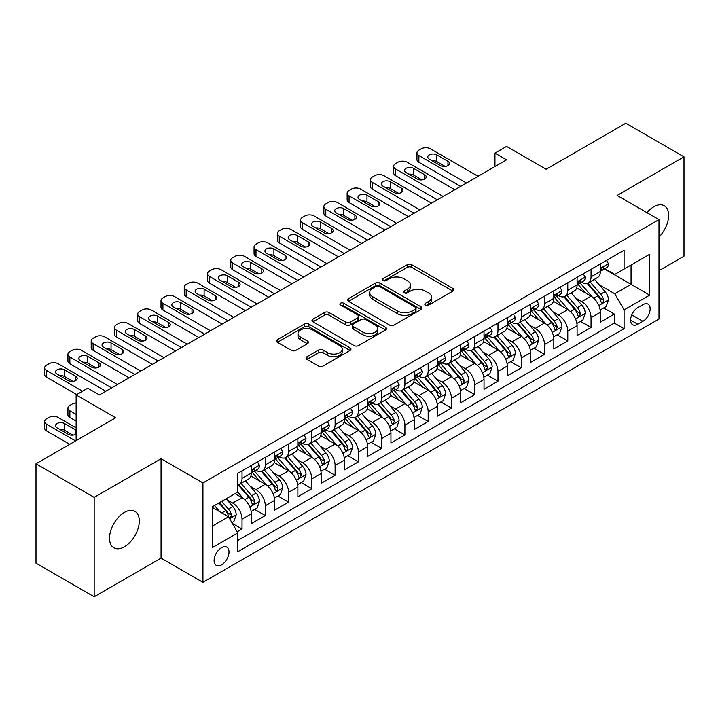 <?xml version="1.0" encoding="UTF-8"?>
<svg xmlns="http://www.w3.org/2000/svg" width="720" height="720" viewBox="0 0 720 720"><rect width="100%" height="100%" fill="white"/><g stroke="black" fill="none" stroke-linecap="round" stroke-linejoin="round"><path stroke-width="1.08" d="M425.448 305.1A2.259 1.305 0 0 0 428.643 305.1L452.907 291.087A3.231 1.863 0 0 0 453.861 289.764A3.231 1.863 0 0 0 452.907 288.45L411.804 264.717A3.231 1.863 0 0 0 407.232 264.717L382.968 278.721A2.259 1.305 0 0 0 382.302 279.648A2.259 1.305 0 0 0 382.968 280.566A2.259 1.305 0 0 0 386.163 280.566L389.304 278.757A10.332 5.967 0 0 1 403.92 278.757L407.349 280.737A10.332 5.967 0 0 1 410.373 284.958A10.332 5.967 0 0 1 407.349 289.17L404.208 290.988A2.259 1.305 0 0 0 403.542 291.906A2.259 1.305 0 0 0 404.208 292.833A2.259 1.305 0 0 0 407.403 292.833L410.544 291.024A10.332 5.967 0 0 1 425.16 291.024L428.589 292.995A10.332 5.967 0 0 1 431.613 297.216A10.332 5.967 0 0 1 428.589 301.437L425.448 303.246A2.259 1.305 0 0 0 424.782 304.173A2.259 1.305 0 0 0 425.448 305.1L425.448 303.246M124.416 546.795A21.06 12.159 120 0 0 138.177 528.237A21.06 12.159 120 0 0 134.946 511.362A21.06 12.159 120 0 0 124.416 512.397A21.06 12.159 120 0 0 110.655 530.955A21.06 12.159 120 0 0 113.886 547.83A21.06 12.159 120 0 0 124.416 546.795M658.989 237.06A21.06 12.159 120 0 0 664.281 205.749A21.06 12.159 120 0 0 653.751 206.793A21.06 12.159 120 0 0 646.92 212.652M221.562 564.858A10.53 6.075 120 0 0 228.438 555.579A10.53 6.075 120 0 0 226.827 547.146A10.53 6.075 120 0 0 221.562 547.668A10.53 6.075 120 0 0 214.677 556.947A10.53 6.075 120 0 0 216.297 565.38A10.53 6.075 120 0 0 221.562 564.858M306.972 356.751A3.231 1.863 0 0 0 306.027 358.074A3.231 1.863 0 0 0 306.972 359.388L318.501 366.048A3.231 1.863 0 0 0 323.073 366.048L350.019 350.487A3.231 1.863 0 0 0 350.973 349.173A3.231 1.863 0 0 0 350.019 347.85L308.916 324.117A3.231 1.863 0 0 0 304.344 324.117L277.398 339.678A3.231 1.863 0 0 0 276.453 340.992A3.231 1.863 0 0 0 277.398 342.315L291.33 350.352A3.231 1.863 0 0 0 295.893 350.352L307.431 343.701A3.231 1.863 0 0 0 308.376 342.378A3.231 1.863 0 0 0 307.431 341.064L300.519 337.068A8.64 4.986 0 0 1 297.99 333.54A8.64 4.986 0 0 1 303.327 328.932A8.64 4.986 0 0 1 312.741 330.021L339.804 345.645A8.64 4.986 0 0 1 342.333 349.173A8.64 4.986 0 0 1 336.996 353.781A8.64 4.986 0 0 1 327.582 352.692L323.073 350.091A3.231 1.863 0 0 0 318.501 350.091L306.972 356.751L306.972 359.388M658.989 270.666L684 256.23L684 156.816L625.833 123.237L546.138 169.245L506.583 146.412L494.955 153.126L506.583 159.84L99.405 394.929L87.768 388.206L76.14 394.929L76.14 440.604M94.167 497.358L94.167 596.763L161.064 558.144L161.064 458.739L94.167 497.358L36 463.77L115.695 417.762L76.14 394.929M161.064 458.739L202.941 482.913L658.989 219.618L658.989 319.032L202.941 582.327L202.941 482.913M684 156.816L617.103 195.444L658.989 219.618M389.529 325.035A3.231 1.863 0 0 0 394.101 325.035L421.047 309.483A3.231 1.863 0 0 0 422.001 308.16A3.231 1.863 0 0 0 421.047 306.846L379.944 283.113A3.231 1.863 0 0 0 375.372 283.113L348.426 298.665A3.231 1.863 0 0 0 347.481 299.988A3.231 1.863 0 0 0 348.426 301.302L389.529 325.035M341.451 305.586A2.259 1.305 0 0 1 343.746 305.901L343.746 303.219L385.533 327.348A3.231 1.863 0 0 1 386.487 328.662A3.231 1.863 0 0 1 385.533 329.985L358.587 345.546A3.231 1.863 0 0 1 354.015 345.546L312.912 321.813L312.912 319.176A3.231 1.863 0 0 0 311.967 320.49A3.231 1.863 0 0 0 312.912 321.813M312.912 319.176L324.441 312.516A3.231 1.863 0 0 1 329.013 312.516L345.681 322.137A3.231 1.863 0 0 0 350.253 322.137L357.903 317.718A3.231 1.863 0 0 0 358.848 316.404A3.231 1.863 0 0 0 357.903 315.081L340.542 305.064A2.259 1.305 0 0 1 339.885 304.137A2.259 1.305 0 0 1 341.28 302.931A2.259 1.305 0 0 1 343.746 303.219M94.167 596.763L36 563.184L36 463.77M237.204 531.783L242.037 528.993L232.38 523.422M226.881 499.689L232.731 503.064A13.158 7.596 60 0 1 242.037 519.183L251.343 513.81L251.343 523.62L265.302 515.556L254.718 509.445M250.155 486.261L255.996 489.636A13.158 7.596 60 0 1 265.302 505.755L274.608 500.382L274.608 510.183L288.567 502.128L277.983 496.017M273.42 472.824L279.261 476.199A13.158 7.596 60 0 1 288.567 492.318L297.873 486.945L297.873 496.755L311.832 488.691L301.248 482.58M296.685 459.396L302.526 462.762A13.158 7.596 60 0 1 311.832 478.89L321.147 473.508L321.147 483.318L335.106 475.263L324.513 469.143M319.959 445.959L325.8 449.334A13.158 7.596 60 0 1 335.106 465.453L344.412 460.08L344.412 469.881L358.371 461.826L347.787 455.715M343.224 432.522L349.065 435.897A13.158 7.596 60 0 1 358.371 452.016L367.677 446.643L367.677 456.453L381.636 448.389L371.052 442.278M366.489 419.094L372.33 422.469A13.158 7.596 60 0 1 381.636 438.588L390.942 433.215L390.942 443.016L404.91 434.961L394.317 428.85M389.754 405.657L395.595 409.032A13.158 7.596 60 0 1 404.91 425.151L414.216 419.778L414.216 429.588L428.175 421.524L417.591 415.413M413.028 392.229L418.869 395.595A13.158 7.596 60 0 1 428.175 411.723L437.481 406.341L437.481 416.151L451.44 408.096L440.856 401.976M436.293 378.792L442.134 382.167A13.158 7.596 60 0 1 451.44 398.286L460.746 392.913L460.746 402.723L474.705 394.659L464.121 388.548M459.558 365.355L465.399 368.73A13.158 7.596 60 0 1 474.705 384.849L484.02 379.476L484.02 389.286L497.979 381.222L487.386 375.111M482.823 351.927L488.673 355.302A13.158 7.596 60 0 1 497.979 371.421L507.285 366.048L507.285 375.849L521.244 367.794L510.66 361.683M506.097 338.49L511.938 341.865A13.158 7.596 60 0 1 521.244 357.984L530.55 352.611L530.55 362.421L544.509 354.357L533.925 348.246M529.362 325.062L535.203 328.428A13.158 7.596 60 0 1 544.509 344.556L553.815 339.183L553.815 348.984L567.783 340.929L557.19 334.809M552.627 311.625L558.468 315A13.158 7.596 60 0 1 567.783 331.119L577.089 325.746L577.089 335.556L591.048 327.492L591.048 317.682A13.158 7.596 -120 0 0 581.742 301.563L575.901 298.188M580.464 321.381L591.048 327.492M251.343 513.81A13.158 7.596 -120 0 0 242.037 497.691L235.053 493.659M274.608 500.382A13.158 7.596 -120 0 0 265.302 484.263L250.911 475.947M297.873 486.945A13.158 7.596 -120 0 0 288.567 470.826L274.176 462.519M321.147 473.508A13.158 7.596 -120 0 0 311.832 457.389L297.45 449.082M344.412 460.08A13.158 7.596 -120 0 0 335.106 443.961L320.715 435.654M367.677 446.643A13.158 7.596 -120 0 0 358.371 430.524L343.98 422.217M390.942 433.215A13.158 7.596 -120 0 0 381.636 417.096L367.245 408.78M414.216 419.778A13.158 7.596 -120 0 0 404.91 403.659L390.519 395.352M437.481 406.341A13.158 7.596 -120 0 0 428.175 390.222L413.784 381.915M460.746 392.913A13.158 7.596 -120 0 0 451.44 376.794L437.049 368.487M484.02 379.476A13.158 7.596 -120 0 0 474.705 363.357L460.323 355.05M507.285 366.048A13.158 7.596 -120 0 0 497.979 349.929L483.588 341.622M530.55 352.611A13.158 7.596 -120 0 0 521.244 336.492L506.853 328.185M553.815 339.183A13.158 7.596 -120 0 0 544.509 323.055L530.118 314.748M577.089 325.746A13.158 7.596 -120 0 0 567.783 309.627L553.392 301.32M642.933 304.659L637.812 307.611A10.197 5.886 120 0 0 631.152 316.602A10.197 5.886 120 0 0 632.718 324.774A10.197 5.886 120 0 0 637.812 324.27L642.933 321.309A10.197 5.886 120 0 0 649.593 312.327A10.197 5.886 120 0 0 648.036 304.146A10.197 5.886 120 0 0 642.933 304.659M212.247 526.167L228.537 516.771L237.843 532.89L237.843 551.691L624.087 328.698L624.087 309.897L614.781 293.778L599.166 284.76M237.843 532.89L212.247 547.668L212.247 506.826L237.843 492.048L237.843 473.247L624.087 250.245L624.087 269.055L649.683 254.277L649.683 295.119L624.087 309.897M255.87 470.214L255.996 470.286A13.158 7.596 60 0 0 262.575 470.943L271.881 465.57A13.158 7.596 -120 0 0 274.608 459.54L274.608 452.016M279.144 456.786L279.261 456.858A13.158 7.596 60 0 0 285.84 457.506L295.146 452.133A13.158 7.596 -120 0 0 297.873 446.112L297.873 438.588M302.409 443.349L302.526 443.421A13.158 7.596 60 0 0 309.114 444.069L318.42 438.696A13.158 7.596 -120 0 0 321.147 432.675L321.147 425.151M325.674 429.921L325.8 429.984A13.158 7.596 60 0 0 332.379 430.641L341.685 425.268A13.158 7.596 -120 0 0 344.412 419.238L344.412 411.714M348.939 416.484L349.065 416.556A13.158 7.596 60 0 0 355.644 417.204L364.95 411.831A13.158 7.596 -120 0 0 367.677 405.81L367.677 398.286M372.213 403.047L372.33 403.119A13.158 7.596 60 0 0 378.909 403.776L388.224 398.403A13.158 7.596 -120 0 0 390.942 392.373L390.942 384.849M395.478 389.619L395.595 389.691A13.158 7.596 60 0 0 402.183 390.339L411.489 384.966A13.158 7.596 -120 0 0 414.216 378.945L414.216 371.421M418.743 376.182L418.869 376.254A13.158 7.596 60 0 0 425.448 376.902L434.754 371.529A13.158 7.596 -120 0 0 437.481 365.508L437.481 357.984M442.008 362.754L442.134 362.817A13.158 7.596 60 0 0 448.713 363.474L458.019 358.101A13.158 7.596 -120 0 0 460.746 352.071L460.746 344.547M465.282 349.317L465.399 349.389A13.158 7.596 60 0 0 471.987 350.037L481.293 344.664A13.158 7.596 -120 0 0 484.02 338.643L484.02 331.119M488.547 335.88L488.673 335.952A13.158 7.596 60 0 0 495.252 336.609L504.558 331.236A13.158 7.596 -120 0 0 507.285 325.206L507.285 317.682M511.812 322.452L511.938 322.524A13.158 7.596 60 0 0 518.517 323.172L527.823 317.799A13.158 7.596 -120 0 0 530.55 311.778L530.55 304.254M535.086 309.015L535.203 309.087A13.158 7.596 60 0 0 541.782 309.735L551.088 304.362A13.158 7.596 -120 0 0 553.815 298.341L553.815 290.817M558.351 295.587L558.468 295.65A13.158 7.596 60 0 0 565.056 296.307L574.362 290.934A13.158 7.596 -120 0 0 577.089 284.904L577.089 277.38M237.843 540.414L614.313 323.055L614.313 314.055L600.354 322.119L600.354 312.309A13.158 7.596 -120 0 0 591.048 296.19L576.657 287.883M581.616 282.15L581.742 282.222A13.158 7.596 -120 0 0 588.321 282.87A13.158 7.596 -120 0 0 591.048 276.849L591.048 269.325M588.321 282.87L597.627 277.497A13.158 7.596 -120 0 0 600.354 271.476L600.354 263.952M242.037 470.826L242.037 478.35A13.158 7.596 60 0 1 239.31 484.371A13.158 7.596 60 0 1 237.843 484.902M239.31 484.371L248.616 478.998A13.158 7.596 -120 0 0 251.343 472.977L251.343 465.453M265.302 457.389L265.302 464.913A13.158 7.596 60 0 1 262.575 470.943M288.567 443.961L288.567 451.485A13.158 7.596 60 0 1 285.84 457.506M311.832 430.524L311.832 438.048A13.158 7.596 60 0 1 309.114 444.069M335.106 417.087L335.106 424.611A13.158 7.596 60 0 1 332.379 430.641M358.371 403.659L358.371 411.183A13.158 7.596 60 0 1 355.644 417.204M381.636 390.222L381.636 397.746A13.158 7.596 60 0 1 378.909 403.776M404.91 376.794L404.91 384.318A13.158 7.596 60 0 1 402.183 390.339M428.175 363.357L428.175 370.881A13.158 7.596 60 0 1 425.448 376.902M451.44 349.92L451.44 357.444A13.158 7.596 60 0 1 448.713 363.474M474.705 336.492L474.705 344.016A13.158 7.596 60 0 1 471.987 350.037M497.979 323.055L497.979 330.579A13.158 7.596 60 0 1 495.252 336.609M521.244 309.627L521.244 317.151A13.158 7.596 60 0 1 518.517 323.172M544.509 296.19L544.509 303.714A13.158 7.596 60 0 1 541.782 309.735M567.783 282.762L567.783 290.277A13.158 7.596 60 0 1 565.056 296.307M567.783 331.119L567.783 340.929M544.509 344.556L544.509 354.357M521.244 357.984L521.244 367.794M497.979 371.421L497.979 381.222M474.705 384.849L474.705 394.659M451.44 398.286L451.44 408.096M428.175 411.723L428.175 421.524M404.91 425.151L404.91 434.961M381.636 438.588L381.636 448.389M358.371 452.016L358.371 461.826M335.106 465.453L335.106 475.263M311.832 478.89L311.832 488.691M288.567 492.318L288.567 502.128M265.302 505.755L265.302 515.556M242.037 519.183L242.037 528.993M228.537 516.771L212.247 507.366M614.781 293.778L631.062 284.373L631.062 265.023L649.683 254.277M604.422 268.983L649.683 295.119M604.881 268.713L614.781 274.428L624.087 269.055M161.064 558.144L202.941 582.327M494.955 153.126L494.955 166.563M603.729 307.944L614.313 314.055M614.313 323.055L624.087 328.698M426.348 305.415L428.589 304.119A10.332 5.967 0 0 0 431.613 299.907L431.613 297.216M410.373 284.958L410.373 287.64A10.332 5.967 0 0 1 407.349 291.861L405.108 293.148M452.871 291.114L411.804 267.399A3.231 1.863 0 0 0 407.232 267.399L383.868 280.89M421.011 309.501L379.944 285.795A3.231 1.863 0 0 0 375.372 285.795L348.471 301.329M415.341 309.087A2.259 1.305 0 0 0 416.007 308.16A2.259 1.305 0 0 0 415.341 307.242L379.26 286.407A2.259 1.305 0 0 0 376.056 286.407L372.744 288.315A10.332 5.967 0 0 0 369.72 292.536A10.332 5.967 0 0 0 372.744 296.757L397.413 310.995A10.332 5.967 0 0 0 412.029 310.995L415.341 309.087L415.341 311.769A2.259 1.305 0 0 0 416.007 310.851L416.007 308.16M369.72 292.536L369.72 295.227A10.332 5.967 0 0 0 372.744 299.439L372.744 296.757M415.341 311.769L412.029 313.686A10.332 5.967 0 0 1 397.413 313.686L372.744 299.439M312.957 321.831L324.441 315.198L324.441 312.516M358.848 316.404L358.848 319.086A3.231 1.863 0 0 1 357.903 320.409L350.253 324.828A3.231 1.863 0 0 1 345.681 324.828L329.013 315.198A3.231 1.863 0 0 0 324.441 315.198M343.746 305.901L385.497 330.012M362.979 332.127A8.64 4.986 0 0 0 372.402 333.207A8.64 4.986 0 0 0 377.73 328.599A8.64 4.986 0 0 0 375.201 325.071L365.67 319.563A3.231 1.863 0 0 0 361.098 319.563L353.448 323.982A3.231 1.863 0 0 0 352.503 325.305A3.231 1.863 0 0 0 353.448 326.619L362.979 332.127L362.979 334.809A8.64 4.986 0 0 0 372.402 335.898A8.64 4.986 0 0 0 377.73 331.29L377.73 328.599M352.503 325.305L352.503 327.987A3.231 1.863 0 0 0 353.448 329.31L353.448 326.619M362.979 334.809L353.448 329.31M342.333 349.173L342.333 351.855A8.64 4.986 0 0 1 336.996 356.463A8.64 4.986 0 0 1 327.582 355.383L323.073 352.782A3.231 1.863 0 0 0 318.501 352.782L307.017 359.415M297.99 333.54L297.99 336.231A8.64 4.986 0 0 0 300.519 339.759L300.519 337.068M307.386 343.719L300.519 339.759M349.983 350.514L308.916 326.799A3.231 1.863 0 0 0 304.344 326.799L277.443 342.333M600.156 310.005L606.168 306.54L608.499 299.817A8.721 5.031 -120 0 0 605.097 291.627L594.468 279.324M592.335 297.045L580.185 282.978M585.423 292.95L578.376 284.778A20.898 12.06 -120 0 0 577.728 284.058M587.133 283.347L597.888 295.794A8.721 5.031 60 0 1 600.993 301.806L601.632 302.832L602.811 302.67L603.792 300.186A8.721 5.031 -120 0 0 600.678 294.183L590.049 281.871M587.763 283.14L599.319 296.523A4.446 2.565 60 0 1 600.444 298.26L603.792 300.186M466.452 183.015L418.869 155.547A6.579 3.798 -0 0 1 416.943 152.856A6.579 3.798 -0 0 1 418.869 150.174L421.191 148.824A6.579 3.798 -0 0 1 430.497 148.824L478.08 176.301M416.943 152.856L416.943 159.57A6.579 3.798 180 0 0 418.869 162.261L460.629 186.372M606.519 260.388L608.499 263.817A8.721 5.031 60 0 1 606.69 267.678L602.271 270.225A8.721 5.031 -120 0 0 603.792 268.218L603.603 267.444M429.336 159.174A5.265 3.042 180 0 1 427.797 157.023A5.265 3.042 180 0 1 431.046 154.215A5.265 3.042 180 0 1 436.779 154.872L447.948 161.316A5.265 3.042 180 0 1 449.496 163.467A5.265 3.042 180 0 1 446.247 166.275A5.265 3.042 180 0 1 440.505 165.618L429.336 159.174M600.642 270.639L600.678 270.639A8.721 5.031 -120 0 0 602.271 270.225M602.667 267.57L603.792 268.218C603.243 266.904 602.307 267.444 600.993 269.829A8.721 5.031 60 0 1 600.354 271.071M432.072 160.749A5.265 3.042 180 0 1 436.779 161.586L445.212 166.455M576.891 323.442L582.903 319.968L585.225 313.254A8.721 5.031 -120 0 0 581.832 305.064L571.203 292.752M569.07 310.473L556.92 296.406M562.158 306.378L555.102 298.215A20.898 12.06 -120 0 0 554.454 297.486M563.868 296.775L574.623 309.231A8.721 5.031 60 0 1 577.728 315.234L578.367 316.269L579.537 316.107L580.518 313.623A8.721 5.031 -120 0 0 577.413 307.62L566.784 295.308M564.498 296.577L576.054 309.951A4.446 2.565 60 0 1 577.17 311.688L580.518 313.623M553.626 336.87L559.638 333.405L561.96 326.682A8.721 5.031 -120 0 0 558.567 318.501L547.938 306.189M545.805 323.91L533.655 309.843M538.893 319.815L531.837 311.652A20.898 12.06 -120 0 0 531.189 310.923M540.603 310.212L551.349 322.659A8.721 5.031 60 0 1 554.463 328.671L555.093 329.706L556.272 329.535L557.253 327.06A8.721 5.031 -120 0 0 554.148 321.048L543.51 308.745M541.233 310.005L552.789 323.388A4.446 2.565 60 0 1 553.905 325.125L557.253 327.06M530.352 350.307L536.364 346.833L538.695 340.119A8.721 5.031 -120 0 0 535.302 331.929L524.664 319.626M522.54 337.347L510.39 323.271M515.619 333.243L508.572 325.08A20.898 12.06 -120 0 0 507.924 324.351M517.329 323.649L528.084 336.096A8.721 5.031 60 0 1 531.198 342.099L531.828 343.134L533.007 342.972L533.988 340.488A8.721 5.031 -120 0 0 530.874 334.485L520.245 322.173M517.968 323.442L529.515 336.816A4.446 2.565 60 0 1 530.64 338.553L533.988 340.488M507.087 363.744L513.099 360.27L515.43 353.556A8.721 5.031 -120 0 0 512.028 345.366L501.399 333.054M499.266 350.775L487.116 336.708M492.354 346.68L485.307 338.517A20.898 12.06 -120 0 0 484.659 337.788M494.064 337.077L504.819 349.533A8.721 5.031 60 0 1 507.924 355.536L508.563 356.571L509.742 356.4L510.714 353.925A8.721 5.031 -120 0 0 507.609 347.913L496.98 335.61M494.694 336.879L506.25 350.253A4.446 2.565 60 0 1 507.366 351.99L510.714 353.925M443.178 196.452L395.595 168.975A6.579 3.798 -0 0 1 393.669 166.293A6.579 3.798 -0 0 1 395.595 163.602L397.926 162.261A6.579 3.798 -0 0 1 407.232 162.261L454.815 189.729M393.669 166.293L393.669 173.007A6.579 3.798 180 0 0 395.595 175.698L437.364 199.809M583.254 273.825L585.225 277.254A8.721 5.031 60 0 1 583.425 281.106L579.006 283.662A8.721 5.031 -120 0 0 580.518 281.655L580.338 280.881M406.071 172.602A5.265 3.042 180 0 1 404.532 170.451A5.265 3.042 180 0 1 407.781 167.643A5.265 3.042 180 0 1 413.514 168.309L424.683 174.753A5.265 3.042 180 0 1 426.222 176.904A5.265 3.042 180 0 1 422.973 179.712A5.265 3.042 180 0 1 417.24 179.055L406.071 172.602M577.377 284.067L577.413 284.067A8.721 5.031 -120 0 0 579.006 283.662M579.393 280.998L580.518 281.655C579.969 280.341 579.042 280.872 577.728 283.266A8.721 5.031 60 0 1 577.089 284.508M408.807 174.186A5.265 3.042 180 0 1 413.514 175.023L421.947 179.892M419.913 209.88L372.33 182.412A6.579 3.798 -0 0 1 370.404 179.721A6.579 3.798 -0 0 1 372.33 177.039L374.661 175.698A6.579 3.798 -0 0 1 383.967 175.698L431.55 203.166M370.404 179.721L370.404 186.444A6.579 3.798 180 0 0 372.33 189.126L414.099 213.237M559.98 287.262L561.96 290.682A8.721 5.031 60 0 1 560.16 294.543L555.732 297.09A8.721 5.031 -120 0 0 557.253 295.083L557.073 294.309M382.806 186.039A5.265 3.042 180 0 1 381.258 183.888A5.265 3.042 180 0 1 384.507 181.08A5.265 3.042 180 0 1 390.249 181.737L401.418 188.19A5.265 3.042 180 0 1 402.957 190.332A5.265 3.042 180 0 1 399.708 193.14A5.265 3.042 180 0 1 393.975 192.483L382.806 186.039M554.112 297.504L554.148 297.504A8.721 5.031 -120 0 0 555.732 297.09M556.128 294.435L557.253 295.083C556.704 293.769 555.777 294.309 554.463 296.694A8.721 5.031 60 0 1 553.815 297.936M385.542 187.623A5.265 3.042 180 0 1 390.249 188.46L398.673 193.32M396.648 223.317L349.065 195.84A6.579 3.798 -0 0 1 347.139 193.158A6.579 3.798 -0 0 1 349.065 190.467L351.387 189.126A6.579 3.798 -0 0 1 360.702 189.126L408.276 216.594M347.139 193.158L347.139 199.872A6.579 3.798 180 0 0 349.065 202.563L390.825 226.674M536.715 300.69L538.695 304.119A8.721 5.031 60 0 1 536.886 307.971L532.467 310.527A8.721 5.031 -120 0 0 533.988 308.52L533.799 307.746M359.532 199.467A5.265 3.042 180 0 1 357.993 197.325A5.265 3.042 180 0 1 361.242 194.517A5.265 3.042 180 0 1 366.984 195.174L378.153 201.618A5.265 3.042 180 0 1 379.692 203.769A5.265 3.042 180 0 1 376.443 206.577A5.265 3.042 180 0 1 370.701 205.92L359.532 199.467M530.838 310.932L530.874 310.932A8.721 5.031 -120 0 0 532.467 310.527M532.863 307.872L533.988 308.52C533.439 307.206 532.503 307.746 531.198 310.131A8.721 5.031 60 0 1 530.55 311.373M362.277 201.051A5.265 3.042 180 0 1 366.984 201.888L375.408 206.757M373.383 236.745L325.8 209.277A6.579 3.798 -0 0 1 323.865 206.586A6.579 3.798 -0 0 1 325.8 203.904L328.122 202.563A6.579 3.798 -0 0 1 337.428 202.563L385.011 230.031M323.865 206.586L323.865 213.309A6.579 3.798 180 0 0 325.8 215.991L367.56 240.111M513.45 314.127L515.43 317.547A8.721 5.031 60 0 1 513.621 321.408L509.202 323.964A8.721 5.031 -120 0 0 510.714 321.948L510.534 321.174M336.267 212.904A5.265 3.042 180 0 1 334.728 210.753A5.265 3.042 180 0 1 337.977 207.945A5.265 3.042 180 0 1 343.71 208.602L354.879 215.055A5.265 3.042 180 0 1 356.427 217.206A5.265 3.042 180 0 1 353.169 220.014A5.265 3.042 180 0 1 347.436 219.348L336.267 212.904M507.573 324.369L507.609 324.369A8.721 5.031 -120 0 0 509.202 323.964M509.589 321.3L510.714 321.948C510.174 320.634 509.238 321.174 507.924 323.568A8.721 5.031 60 0 1 507.285 324.801M339.003 214.488A5.265 3.042 180 0 1 343.71 215.325L352.143 220.185M483.822 377.172L489.834 373.698L492.156 366.984A8.721 5.031 -120 0 0 488.763 358.794L478.134 346.491M476.001 364.212L463.851 350.145M469.089 360.117L462.033 351.945A20.898 12.06 -120 0 0 461.385 351.225M470.799 350.514L481.554 362.961A8.721 5.031 60 0 1 484.659 368.973L485.289 369.999L486.468 369.837L487.449 367.353A8.721 5.031 -120 0 0 484.344 361.35L473.715 349.038M471.429 350.307L482.985 363.69A4.446 2.565 60 0 1 484.101 365.427L487.449 367.353M350.109 250.182L302.526 222.714A6.579 3.798 -0 0 1 300.6 220.023A6.579 3.798 -0 0 1 302.526 217.341L304.857 215.991A6.579 3.798 -0 0 1 314.163 215.991L361.746 243.468M300.6 220.023L300.6 226.737A6.579 3.798 180 0 0 302.526 229.428L344.295 253.539M490.185 327.555L492.156 330.984A8.721 5.031 60 0 1 490.356 334.845L485.937 337.392A8.721 5.031 -120 0 0 487.449 335.385L487.269 334.611M313.002 226.341A5.265 3.042 180 0 1 311.454 224.19A5.265 3.042 180 0 1 314.712 221.382A5.265 3.042 180 0 1 320.445 222.039L331.614 228.483A5.265 3.042 180 0 1 333.153 230.634A5.265 3.042 180 0 1 329.904 233.442A5.265 3.042 180 0 1 324.171 232.785L313.002 226.341M484.308 337.806L484.344 337.806A8.721 5.031 -120 0 0 485.937 337.392M486.324 334.737L487.449 335.385C486.9 334.071 485.973 334.611 484.659 336.996A8.721 5.031 60 0 1 484.02 338.238M315.738 227.916A5.265 3.042 180 0 1 320.445 228.753L328.878 233.622M460.557 390.609L466.569 387.135L468.891 380.421A8.721 5.031 -120 0 0 465.498 372.231L454.86 359.919M452.736 377.64L440.586 363.573M445.824 373.545L438.768 365.382A20.898 12.06 -120 0 0 438.12 364.653M447.534 363.942L458.28 376.398A8.721 5.031 60 0 1 461.394 382.401L462.024 383.436L463.203 383.274L464.184 380.79A8.721 5.031 -120 0 0 461.07 374.787L450.441 362.475M448.164 363.744L459.72 377.118A4.446 2.565 60 0 1 460.836 378.855L464.184 380.79M437.283 404.037L443.295 400.572L445.626 393.849A8.721 5.031 -120 0 0 442.224 385.668L431.595 373.356M429.471 391.077L417.321 377.01M422.55 386.982L415.503 378.819A20.898 12.06 -120 0 0 414.855 378.09M424.26 377.379L435.015 389.826A8.721 5.031 60 0 1 438.12 395.838L438.759 396.873L439.938 396.702L440.919 394.227A8.721 5.031 -120 0 0 437.805 388.215L427.176 375.912M424.89 377.172L436.446 390.555A4.446 2.565 60 0 1 437.571 392.292L440.919 394.227M414.018 417.474L420.03 414L422.352 407.286A8.721 5.031 -120 0 0 418.959 399.096L408.33 386.793M406.197 404.505L394.047 390.438M399.285 400.41L392.229 392.247A20.898 12.06 -120 0 0 391.581 391.518M400.995 390.816L411.75 403.263A8.721 5.031 60 0 1 414.855 409.266L415.494 410.301L416.673 410.139L417.645 407.655A8.721 5.031 -120 0 0 414.54 401.652L403.911 389.34M401.625 390.609L413.181 403.983A4.446 2.565 60 0 1 414.297 405.72L417.645 407.655M390.753 430.911L396.765 427.437L399.087 420.714A8.721 5.031 -120 0 0 395.694 412.533L385.065 400.221M382.932 417.942L370.782 403.875M376.02 413.847L368.964 405.684A20.898 12.06 -120 0 0 368.316 404.955M377.73 404.244L388.476 416.691A8.721 5.031 60 0 1 391.59 422.703L392.22 423.738L393.399 423.567L394.38 421.092A8.721 5.031 -120 0 0 391.275 415.08L380.637 402.777M378.36 404.046L389.916 417.42A4.446 2.565 60 0 1 391.032 419.157L394.38 421.092M367.479 444.339L373.491 440.865L375.822 434.151A8.721 5.031 -120 0 0 372.429 425.961L361.791 413.658M359.667 431.379L347.517 417.312M352.746 427.284L345.699 419.112A20.898 12.06 -120 0 0 345.051 418.392M354.456 417.681L365.211 430.128A8.721 5.031 60 0 1 368.325 436.14L368.955 437.166L370.134 437.004L371.115 434.52A8.721 5.031 -120 0 0 368.001 428.517L357.372 416.205M355.095 417.474L366.642 430.857A4.446 2.565 60 0 1 367.767 432.594L371.115 434.52M326.844 263.619L279.261 236.142A6.579 3.798 -0 0 1 277.335 233.46A6.579 3.798 -0 0 1 279.261 230.769L281.592 229.428A6.579 3.798 -0 0 1 290.898 229.428L338.481 256.896M277.335 233.46L277.335 240.174A6.579 3.798 180 0 0 279.261 242.865L321.03 266.976M466.911 340.992L468.891 344.412A8.721 5.031 60 0 1 467.082 348.273L462.663 350.829A8.721 5.031 -120 0 0 464.184 348.822L464.004 348.048M289.728 239.769A5.265 3.042 180 0 1 288.189 237.618A5.265 3.042 180 0 1 291.438 234.81A5.265 3.042 180 0 1 297.18 235.476L308.349 241.92A5.265 3.042 180 0 1 309.888 244.071A5.265 3.042 180 0 1 306.639 246.879A5.265 3.042 180 0 1 300.897 246.222L289.728 239.769M461.043 351.234L461.07 351.234A8.721 5.031 -120 0 0 462.663 350.829M463.059 348.165L464.184 348.822C463.635 347.508 462.708 348.039 461.394 350.433A8.721 5.031 60 0 1 460.746 351.675M292.473 241.353A5.265 3.042 180 0 1 297.18 242.19L305.604 247.059M303.579 277.047L255.996 249.579A6.579 3.798 -0 0 1 254.07 246.888A6.579 3.798 -0 0 1 255.996 244.206L258.318 242.865A6.579 3.798 -0 0 1 267.624 242.865L315.207 270.333M254.07 246.888L254.07 253.611A6.579 3.798 180 0 0 255.996 256.293L297.756 280.404M443.646 354.429L445.626 357.849A8.721 5.031 60 0 1 443.817 361.71L439.398 364.257A8.721 5.031 -120 0 0 440.919 362.25L440.73 361.476M266.463 253.206A5.265 3.042 180 0 1 264.924 251.055A5.265 3.042 180 0 1 268.173 248.247A5.265 3.042 180 0 1 273.906 248.904L285.075 255.357A5.265 3.042 180 0 1 286.623 257.499A5.265 3.042 180 0 1 283.374 260.307A5.265 3.042 180 0 1 277.632 259.65L266.463 253.206M437.769 364.671L437.805 364.671A8.721 5.031 -120 0 0 439.398 364.257M439.794 361.602L440.919 362.25C440.37 360.936 439.434 361.476 438.12 363.861A8.721 5.031 60 0 1 437.481 365.103M269.208 254.79A5.265 3.042 180 0 1 273.906 255.618L282.339 260.487M280.305 290.484L232.731 263.007A6.579 3.798 -0 0 1 230.796 260.325A6.579 3.798 -0 0 1 232.731 257.634L235.053 256.293A6.579 3.798 -0 0 1 244.359 256.293L291.942 283.761M230.796 260.325L230.796 267.039A6.579 3.798 180 0 0 232.731 269.73L274.491 293.841M420.381 367.857L422.352 371.286A8.721 5.031 60 0 1 420.552 375.138L416.133 377.694A8.721 5.031 -120 0 0 417.645 375.687L417.465 374.913M243.198 266.634A5.265 3.042 180 0 1 241.659 264.492A5.265 3.042 180 0 1 244.908 261.684A5.265 3.042 180 0 1 250.641 262.341L261.81 268.785A5.265 3.042 180 0 1 263.349 270.936A5.265 3.042 180 0 1 260.1 273.744A5.265 3.042 180 0 1 254.367 273.087L243.198 266.634M414.504 378.099L414.54 378.099A8.721 5.031 -120 0 0 416.133 377.694M416.52 375.039L417.645 375.687C417.096 374.373 416.169 374.913 414.855 377.298A8.721 5.031 60 0 1 414.216 378.54M245.934 268.218A5.265 3.042 180 0 1 250.641 269.055L259.074 273.924M257.04 303.912L209.457 276.444A6.579 3.798 -0 0 1 207.531 273.753A6.579 3.798 -0 0 1 209.457 271.071L211.788 269.73A6.579 3.798 -0 0 1 221.094 269.73L268.677 297.198M207.531 273.753L207.531 280.476A6.579 3.798 180 0 0 209.457 283.158L251.226 307.269M397.116 381.294L399.087 384.714A8.721 5.031 60 0 1 397.287 388.575L392.859 391.131A8.721 5.031 -120 0 0 394.38 389.115L394.2 388.341M219.933 280.071A5.265 3.042 180 0 1 218.385 277.92A5.265 3.042 180 0 1 221.634 275.112A5.265 3.042 180 0 1 227.376 275.769L238.545 282.222A5.265 3.042 180 0 1 240.084 284.373A5.265 3.042 180 0 1 236.835 287.181A5.265 3.042 180 0 1 231.102 286.515L219.933 280.071M391.239 391.536L391.275 391.536A8.721 5.031 -120 0 0 392.859 391.131M393.255 388.467L394.38 389.115C393.831 387.801 392.904 388.341 391.59 390.726A8.721 5.031 60 0 1 390.942 391.968M222.669 281.655A5.265 3.042 180 0 1 227.376 282.492L235.809 287.352M233.775 317.349L186.192 289.881A6.579 3.798 -0 0 1 184.266 287.19A6.579 3.798 -0 0 1 186.192 284.508L188.514 283.158A6.579 3.798 -0 0 1 197.829 283.158L245.403 310.635M184.266 287.19L184.266 293.904A6.579 3.798 180 0 0 186.192 296.595L227.961 320.706M373.842 394.722L375.822 398.151A8.721 5.031 60 0 1 374.013 402.012L369.594 404.559A8.721 5.031 -120 0 0 371.115 402.552L370.926 401.778M196.659 293.508A5.265 3.042 180 0 1 195.12 291.357A5.265 3.042 180 0 1 198.369 288.549A5.265 3.042 180 0 1 204.111 289.206L215.28 295.65A5.265 3.042 180 0 1 216.819 297.801A5.265 3.042 180 0 1 213.57 300.609A5.265 3.042 180 0 1 207.828 299.952L196.659 293.508M367.965 404.973L368.001 404.973A8.721 5.031 -120 0 0 369.594 404.559M369.99 401.904L371.115 402.552C370.566 401.238 369.63 401.778 368.325 404.163A8.721 5.031 60 0 1 367.677 405.405M199.404 295.083A5.265 3.042 180 0 1 204.111 295.92L212.535 300.789M344.214 457.776L350.226 454.302L352.557 447.588A8.721 5.031 -120 0 0 349.155 439.398L338.526 427.086M336.393 444.807L324.243 430.74M329.481 440.712L322.434 432.549A20.898 12.06 -120 0 0 321.786 431.82M331.191 431.109L341.946 443.565A8.721 5.031 60 0 1 345.051 449.568L345.69 450.603L346.869 450.441L347.85 447.957A8.721 5.031 -120 0 0 344.736 441.954L334.107 429.642M331.821 430.911L343.377 444.285A4.446 2.565 60 0 1 344.502 446.022L347.85 447.957M210.51 330.786L162.927 303.309A6.579 3.798 -0 0 1 161.001 300.627A6.579 3.798 -0 0 1 162.927 297.936L165.249 296.595A6.579 3.798 -0 0 1 174.555 296.595L222.138 324.063M161.001 300.627L161.001 307.341A6.579 3.798 180 0 0 162.927 310.032L204.687 334.143M350.577 408.159L352.557 411.579A8.721 5.031 60 0 1 350.748 415.44L346.329 417.996A8.721 5.031 -120 0 0 347.85 415.989L347.661 415.215M173.394 306.936A5.265 3.042 180 0 1 171.855 304.785A5.265 3.042 180 0 1 175.104 301.977A5.265 3.042 180 0 1 180.837 302.643L192.006 309.087A5.265 3.042 180 0 1 193.554 311.238A5.265 3.042 180 0 1 190.305 314.046A5.265 3.042 180 0 1 184.563 313.389L173.394 306.936M344.7 418.401L344.736 418.401A8.721 5.031 -120 0 0 346.329 417.996M346.716 415.332L347.85 415.989C347.301 414.675 346.365 415.206 345.051 417.6A8.721 5.031 60 0 1 344.412 418.842M176.13 308.52A5.265 3.042 180 0 1 180.837 309.357L189.27 314.226M320.949 471.204L326.961 467.739L329.283 461.016A8.721 5.031 -120 0 0 325.89 452.835L315.261 440.523M313.128 458.244L300.978 444.177M306.216 454.149L299.16 445.986A20.898 12.06 -120 0 0 298.512 445.257M307.926 444.546L318.681 456.993A8.721 5.031 60 0 1 321.786 463.005L322.425 464.04L323.595 463.869L324.576 461.394A8.721 5.031 -120 0 0 321.471 455.382L310.842 443.079M308.556 444.339L320.112 457.722A4.446 2.565 60 0 1 321.228 459.459L324.576 461.394M187.236 344.214L139.653 316.746A6.579 3.798 -0 0 1 137.727 314.055A6.579 3.798 -0 0 1 139.653 311.373L141.984 310.023A6.579 3.798 -0 0 1 151.29 310.023L198.873 337.5M137.727 314.055L137.727 320.778A6.579 3.798 180 0 0 139.653 323.46L181.422 347.571M327.312 421.587L329.283 425.016A8.721 5.031 60 0 1 327.483 428.877L323.064 431.424A8.721 5.031 -120 0 0 324.576 429.417L324.396 428.643M150.129 320.373A5.265 3.042 180 0 1 148.581 318.222A5.265 3.042 180 0 1 151.839 315.414A5.265 3.042 180 0 1 157.572 316.071L168.741 322.524A5.265 3.042 180 0 1 170.28 324.666A5.265 3.042 180 0 1 167.031 327.474A5.265 3.042 180 0 1 161.298 326.817L150.129 320.373M321.435 431.838L321.471 431.838A8.721 5.031 -120 0 0 323.064 431.424M323.451 428.769L324.576 429.417C324.027 428.103 323.1 428.643 321.786 431.028A8.721 5.031 60 0 1 321.147 432.27M152.865 321.948A5.265 3.042 180 0 1 157.572 322.785L166.005 327.654M297.684 484.641L303.696 481.167L306.018 474.453A8.721 5.031 -120 0 0 302.625 466.263L291.996 453.96M289.863 471.672L277.713 457.605M282.951 467.577L275.895 459.414A20.898 12.06 -120 0 0 275.247 458.685M284.661 457.983L295.407 470.43A8.721 5.031 60 0 1 298.521 476.433L299.151 477.468L300.33 477.306L301.311 474.822A8.721 5.031 -120 0 0 298.206 468.819L287.568 456.507M285.291 457.776L296.847 471.15A4.446 2.565 60 0 1 297.963 472.887L301.311 474.822M163.971 357.651L116.388 330.174A6.579 3.798 -0 0 1 114.462 327.492A6.579 3.798 -0 0 1 116.388 324.801L118.719 323.46A6.579 3.798 -0 0 1 128.025 323.46L175.608 350.928M114.462 327.492L114.462 334.206A6.579 3.798 180 0 0 116.388 336.897L158.157 361.008M304.038 435.024L306.018 438.453A8.721 5.031 60 0 1 304.209 442.305L299.79 444.861A8.721 5.031 -120 0 0 301.311 442.854L301.131 442.08M126.864 333.801A5.265 3.042 180 0 1 125.316 331.659A5.265 3.042 180 0 1 128.565 328.851A5.265 3.042 180 0 1 134.307 329.508L145.476 335.952A5.265 3.042 180 0 1 147.015 338.103A5.265 3.042 180 0 1 143.766 340.911A5.265 3.042 180 0 1 138.024 340.254L126.864 333.801M298.17 445.266L298.206 445.266A8.721 5.031 -120 0 0 299.79 444.861M300.186 442.206L301.311 442.854C300.762 441.54 299.835 442.08 298.521 444.465A8.721 5.031 60 0 1 297.873 445.707M129.6 335.385A5.265 3.042 180 0 1 134.307 336.222L142.731 341.091M274.41 498.078L280.422 494.604L282.753 487.881A8.721 5.031 -120 0 0 279.351 479.7L268.722 467.388M266.598 485.109L254.448 471.042M259.677 481.014L252.63 472.851A20.898 12.06 -120 0 0 251.982 472.122M261.387 471.411L272.142 483.858A8.721 5.031 60 0 1 275.247 489.87L275.886 490.905L277.065 490.734L278.046 488.259A8.721 5.031 -120 0 0 274.932 482.247L264.303 469.944M262.026 471.213L273.573 484.587A4.446 2.565 60 0 1 274.698 486.324L278.046 488.259M140.706 371.079L93.123 343.611A6.579 3.798 -0 0 1 91.197 340.92A6.579 3.798 -0 0 1 93.123 338.238L95.445 336.897A6.579 3.798 -0 0 1 104.751 336.897L152.334 364.365M91.197 340.92L91.197 347.643A6.579 3.798 180 0 0 93.123 350.325L134.883 374.436M280.773 448.461L282.753 451.881A8.721 5.031 60 0 1 280.944 455.742L276.525 458.298A8.721 5.031 -120 0 0 278.046 456.282L277.857 455.508M103.59 347.238A5.265 3.042 180 0 1 102.051 345.087A5.265 3.042 180 0 1 105.3 342.279A5.265 3.042 180 0 1 111.042 342.936L122.202 349.389A5.265 3.042 180 0 1 123.75 351.54A5.265 3.042 180 0 1 120.501 354.348A5.265 3.042 180 0 1 114.759 353.682L103.59 347.238M274.896 458.703L274.932 458.703A8.721 5.031 -120 0 0 276.525 458.298M276.921 455.634L278.046 456.282C277.497 454.968 276.561 455.508 275.247 457.893A8.721 5.031 60 0 1 274.608 459.135M106.335 348.822A5.265 3.042 180 0 1 111.042 349.659L119.466 354.519M251.145 511.506L257.157 508.032L259.479 501.318A8.721 5.031 -120 0 0 256.086 493.128L245.457 480.825M243.324 498.546L237.762 492.102M76.14 414.405L69.858 410.778L69.858 417.492A6.579 3.798 180 0 1 67.923 414.81L67.923 408.096A6.579 3.798 -0 0 0 69.858 410.778M76.14 421.119L69.858 417.492M236.412 494.451L235.512 493.398M238.122 484.848L248.877 497.295A8.721 5.031 60 0 1 251.982 503.307L252.621 504.333L253.8 504.171L254.772 501.687A8.721 5.031 -120 0 0 251.667 495.684L241.038 483.372M238.752 484.641L250.308 498.024A4.446 2.565 60 0 1 251.424 499.761L254.772 501.687M76.14 402.966A6.579 3.798 -0 0 0 72.18 404.064L69.858 405.405A6.579 3.798 -0 0 0 67.923 408.096M117.432 384.516L69.858 357.048A6.579 3.798 -0 0 1 67.923 354.357A6.579 3.798 -0 0 1 69.858 351.675L72.18 350.325A6.579 3.798 -0 0 1 81.486 350.325L129.069 377.802M67.923 354.357L67.923 361.071A6.579 3.798 180 0 0 69.858 363.762L111.618 387.873M257.508 461.889L259.479 465.318A8.721 5.031 60 0 1 257.679 469.179L253.26 471.726A8.721 5.031 -120 0 0 254.772 469.719L254.592 468.945M80.325 360.675A5.265 3.042 180 0 1 78.786 358.524A5.265 3.042 180 0 1 82.035 355.716A5.265 3.042 180 0 1 87.768 356.373L98.937 362.817A5.265 3.042 180 0 1 100.485 364.968A5.265 3.042 180 0 1 97.227 367.776A5.265 3.042 180 0 1 91.494 367.119L80.325 360.675M251.631 472.14L251.667 472.14A8.721 5.031 -120 0 0 253.26 471.726M253.647 469.071L254.772 469.719C254.223 468.405 253.296 468.945 251.982 471.33A8.721 5.031 60 0 1 251.343 472.572M83.061 362.25A5.265 3.042 180 0 1 87.768 363.087L96.201 367.956M231.912 522.612L233.892 521.469L236.214 514.755A8.721 5.031 -120 0 0 232.821 506.565L226.125 498.816M75.555 440.937L46.584 424.215A6.579 3.798 -0 0 1 44.658 421.524A6.579 3.798 -0 0 1 46.584 418.842L48.915 417.492A6.579 3.798 -0 0 1 58.221 417.492L76.14 427.842M219.879 511.767L214.497 505.53M69.741 444.294L46.584 430.929A6.579 3.798 180 0 1 44.658 428.238L44.658 421.524M213.147 507.879L212.247 506.844M72.936 435.123L64.503 430.254A5.265 3.042 -0 0 0 59.796 429.417M218.916 502.983L225.603 510.732A8.721 5.031 60 0 1 228.717 516.735L229.347 517.77L230.526 517.608L231.507 515.124A8.721 5.031 -120 0 0 228.402 509.121L221.706 501.372M219.456 502.668L227.043 511.452A4.446 2.565 60 0 1 228.159 513.189L231.507 515.124M76.14 430.299A5.265 3.042 -0 0 0 75.672 429.984L64.503 423.54A5.265 3.042 -0 0 0 58.761 422.883A5.265 3.042 -0 0 0 55.512 425.691A5.265 3.042 -0 0 0 57.06 427.842L68.229 434.286A5.265 3.042 -0 0 0 76.14 433.98M82.539 391.23L46.584 370.476A6.579 3.798 -0 0 1 44.658 367.794A6.579 3.798 -0 0 1 46.584 365.103L48.915 363.762A6.579 3.798 -0 0 1 58.221 363.762L105.804 391.23M44.658 367.794L44.658 374.508A6.579 3.798 180 0 0 46.584 377.19L76.716 394.587M57.06 374.103A5.265 3.042 180 0 1 55.512 371.952A5.265 3.042 180 0 1 58.761 369.144A5.265 3.042 180 0 1 64.503 369.81L75.672 376.254A5.265 3.042 180 0 1 77.211 378.405A5.265 3.042 180 0 1 73.962 381.213A5.265 3.042 180 0 1 68.229 380.556L57.06 374.103M59.796 375.687A5.265 3.042 180 0 1 64.503 376.524L72.936 381.393M232.731 503.064L242.037 497.691M255.996 489.636L265.302 484.263M279.261 476.199L288.567 470.826M302.526 462.762L311.832 457.389M325.8 449.334L335.106 443.961M349.065 435.897L358.371 430.524M372.33 422.469L381.636 417.096M395.595 409.032L404.91 403.659M418.869 395.595L428.175 390.222M442.134 382.167L451.44 376.794M465.399 368.73L474.705 363.357M488.673 355.302L497.979 349.929M511.938 341.865L521.244 336.492M535.203 328.428L544.509 323.055M558.468 315L567.783 309.627M581.742 301.563L591.048 296.19M591.048 276.849L600.354 271.476M242.037 478.35L251.343 472.977M265.302 464.913L274.608 459.54M288.567 451.485L297.873 446.112M311.832 438.048L321.147 432.675M335.106 424.611L344.412 419.238M358.371 411.183L367.677 405.81M381.636 397.746L390.942 392.373M404.91 384.318L414.216 378.945M428.175 370.881L437.481 365.508M451.44 357.444L460.746 352.071M474.705 344.016L484.02 338.643M497.979 330.579L507.285 325.206M521.244 317.151L530.55 311.778M544.509 303.714L553.815 298.341M567.783 290.277L577.089 284.904M591.048 317.682L600.354 312.309M631.773 314.874L642.933 321.309M630.603 320.103L637.812 324.27M428.589 304.119L428.589 301.437M404.208 292.833L404.208 290.988M407.349 291.861L407.349 289.17M382.968 280.566L382.968 278.721M407.232 267.399L407.232 264.717M411.804 267.399L411.804 264.717M452.907 291.087L452.907 288.45M348.426 301.302L348.426 298.665M375.372 285.795L375.372 283.113M379.944 285.795L379.944 283.113M421.047 309.483L421.047 306.846M397.413 313.686L397.413 310.995M412.029 313.686L412.029 310.995M329.013 315.198L329.013 312.516M345.681 324.828L345.681 322.137M350.253 324.828L350.253 322.137M357.903 320.409L357.903 317.718M385.533 329.985L385.533 327.348M318.501 352.782L318.501 350.091M323.073 352.782L323.073 350.091M327.582 355.383L327.582 352.692M307.431 343.701L307.431 341.064M277.398 342.315L277.398 339.678M304.344 326.799L304.344 324.117M308.916 326.799L308.916 324.117M350.019 350.487L350.019 347.85M598.824 305.532L608.436 299.988M600.678 294.183L605.097 291.627M593.73 298.197L597.888 295.794M418.869 162.261L418.869 155.547M608.436 263.718L600.354 268.38M436.779 154.872L436.779 161.586M447.948 161.316L447.948 165.618M575.559 318.969L585.171 313.416M577.413 307.62L581.832 305.064M570.465 311.634L574.623 309.231M552.294 332.406L561.906 326.853M554.148 321.048L558.567 318.501M547.191 325.062L551.349 322.659M529.029 345.834L538.632 340.29M530.874 334.485L535.302 331.929M523.926 338.499L528.084 336.096M505.755 359.271L515.367 353.718M507.609 347.913L512.028 345.366M500.661 351.927L504.819 349.533M395.595 175.698L395.595 168.975M585.171 277.146L577.089 281.817M413.514 168.309L413.514 175.023M424.683 174.753L424.683 179.055M372.33 189.126L372.33 182.412M561.906 290.583L553.815 295.254M390.249 181.737L390.249 188.46M401.418 188.19L401.418 192.483M349.065 202.563L349.065 195.84M538.632 304.02L530.55 308.682M366.984 195.174L366.984 201.888M378.153 201.618L378.153 205.92M325.8 215.991L325.8 209.277M515.367 317.448L507.285 322.119M343.71 208.602L343.71 215.325M354.879 215.055L354.879 219.348M482.49 372.699L492.102 367.155M484.344 361.35L488.763 358.794M477.387 365.364L481.554 362.961M302.526 229.428L302.526 222.714M492.102 330.885L484.02 335.547M320.445 222.039L320.445 228.753M331.614 228.483L331.614 232.785M459.225 386.136L468.837 380.583M461.07 374.787L465.498 372.231M454.122 378.792L458.28 376.398M435.951 399.573L445.563 394.02M437.805 388.215L442.224 385.668M430.857 392.229L435.015 389.826M412.686 413.001L422.298 407.457M414.54 401.652L418.959 399.096M407.592 405.666L411.75 403.263M389.421 426.438L399.033 420.885M391.275 415.08L395.694 412.533M384.318 419.094L388.476 416.691M366.156 439.866L375.768 434.322M368.001 428.517L372.429 425.961M361.053 432.531L365.211 430.128M279.261 242.865L279.261 236.142M468.837 344.313L460.746 348.984M297.18 235.476L297.18 242.19M308.349 241.92L308.349 246.222M255.996 256.293L255.996 249.579M445.563 357.75L437.481 362.421M273.906 248.904L273.906 255.618M285.075 255.357L285.075 259.65M232.731 269.73L232.731 263.007M422.298 371.187L414.216 375.849M250.641 262.341L250.641 269.055M261.81 268.785L261.81 273.087M209.457 283.158L209.457 276.444M399.033 384.615L390.942 389.286M227.376 275.769L227.376 282.492M238.545 282.222L238.545 286.515M186.192 296.595L186.192 289.881M375.768 398.052L367.677 402.714M204.111 289.206L204.111 295.92M215.28 295.65L215.28 299.952M342.882 453.303L352.494 447.75M344.736 441.954L349.155 439.398M337.788 445.959L341.946 443.565M162.927 310.032L162.927 303.309M352.494 411.48L344.412 416.151M180.837 302.643L180.837 309.357M192.006 309.087L192.006 313.389M319.617 466.74L329.229 461.187M321.471 455.382L325.89 452.835M314.523 459.396L318.681 456.993M139.653 323.46L139.653 316.746M329.229 424.917L321.147 429.588M157.572 316.071L157.572 322.785M168.741 322.524L168.741 326.817M296.352 480.168L305.964 474.624M298.206 468.819L302.625 466.263M291.249 472.833L295.407 470.43M116.388 336.897L116.388 330.174M305.964 438.354L297.873 443.016M134.307 329.508L134.307 336.222M145.476 335.952L145.476 340.254M273.087 493.605L282.69 488.052M274.932 482.247L279.351 479.7M267.984 486.261L272.142 483.858M93.123 350.325L93.123 343.611M282.69 451.782L274.608 456.453M111.042 342.936L111.042 349.659M122.202 349.389L122.202 353.682M249.813 507.033L259.425 501.489M251.667 495.684L256.086 493.128M244.719 499.698L248.877 497.295M69.858 363.762L69.858 357.048M259.425 465.219L251.343 469.881M87.768 356.373L87.768 363.087M98.937 362.817L98.937 367.119M46.584 424.215L46.584 430.929M229.644 518.679L236.16 514.917M228.402 509.121L232.821 506.565M221.841 512.901L225.603 510.732M64.503 430.254L64.503 423.54M75.672 434.286L75.672 429.984M46.584 377.19L46.584 370.476M64.503 369.81L64.503 376.524M75.672 376.254L75.672 380.556"/></g></svg>
